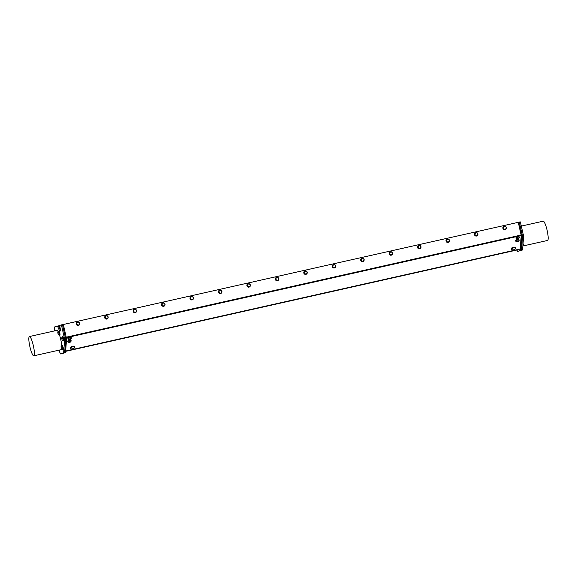 <?xml version="1.0" encoding="UTF-8"?>
<svg xmlns="http://www.w3.org/2000/svg" width="577" height="577" viewBox="0 0 577 577"><rect width="100%" height="100%" fill="white"/><g stroke="black" fill="none" stroke-linecap="round" stroke-linejoin="round"><path stroke-width="0.87" d="M79.684 323.344A1.753 1.724 -107 0 1 78.515 325.392A1.753 1.724 -107 0 1 76.359 324.224A1.753 1.724 -107 0 1 77.491 322.045A1.753 1.724 -107 0 1 79.684 323.344M76.755 324.627L78.169 325.284L79.59 324.317L79.424 322.752L78.01 322.103L76.59 323.07L76.755 324.627L78.335 325.233M78.486 325.399A1.753 1.724 -107 0 1 76.301 324.238A1.753 1.724 -107 0 1 77.462 322.053M108.13 316.953A1.753 1.724 -107 0 1 106.961 319.009A1.753 1.724 -107 0 1 104.805 317.833A1.753 1.724 -107 0 1 105.937 315.655A1.753 1.724 -107 0 1 108.13 316.953M105.194 318.244L106.608 318.893L108.029 317.934L107.87 316.369L106.456 315.72L105.036 316.679L105.194 318.244L106.781 318.843M106.933 319.016A1.753 1.724 -107 0 1 104.74 317.855A1.753 1.724 -107 0 1 105.908 315.669M136.569 310.57A1.753 1.724 -107 0 1 135.407 312.619A1.753 1.724 -107 0 1 133.244 311.45A1.753 1.724 -107 0 1 134.376 309.272A1.753 1.724 -107 0 1 136.569 310.57M133.64 311.854L135.054 312.51L136.475 311.544L136.309 309.979L134.895 309.33L133.475 310.296L133.64 311.854L135.22 312.46M135.371 312.626A1.753 1.724 -107 0 1 133.186 311.465A1.753 1.724 -107 0 1 134.347 309.279L134.376 309.272M165.015 304.18A1.753 1.724 -107 0 1 163.846 306.236A1.753 1.724 -107 0 1 161.69 305.06A1.753 1.724 -107 0 1 162.822 302.882A1.753 1.724 -107 0 1 165.015 304.18M162.087 305.471L163.5 306.12L164.921 305.161L164.755 303.596L163.341 302.947L161.921 303.906L162.087 305.471L163.666 306.07M163.789 306.25L163.846 306.236A1.753 1.724 -107 0 1 161.625 305.082A1.753 1.724 -107 0 1 162.793 302.896M193.461 297.797A1.753 1.724 -107 0 1 192.292 299.845A1.753 1.724 -107 0 1 190.136 298.677A1.753 1.724 -107 0 1 191.268 296.499A1.753 1.724 -107 0 1 193.461 297.797M190.525 299.081L191.939 299.737L193.36 298.771L193.201 297.205L191.788 296.556L190.367 297.523L190.525 299.081L192.112 299.687M192.264 299.852A1.753 1.724 -107 0 1 190.071 298.691A1.753 1.724 -107 0 1 191.232 296.506M221.9 291.407A1.753 1.724 -107 0 1 220.739 293.462A1.753 1.724 -107 0 1 218.575 292.287A1.753 1.724 -107 0 1 219.707 290.108A1.753 1.724 -107 0 1 221.9 291.407M218.971 292.698L220.385 293.347L221.806 292.388L221.64 290.822L220.226 290.173L218.806 291.133L218.971 292.698L220.551 293.296M220.702 293.469A1.753 1.724 -107 0 1 218.517 292.308A1.753 1.724 -107 0 1 219.678 290.123L219.649 290.13M250.346 285.024A1.753 1.724 -107 0 1 249.177 287.072A1.753 1.724 -107 0 1 247.021 285.903A1.753 1.724 -107 0 1 248.153 283.725A1.753 1.724 -107 0 1 250.346 285.024M247.41 286.307L248.831 286.964L250.252 285.997L250.086 284.432L248.673 283.783L247.252 284.75L247.41 286.307L248.997 286.906M249.149 287.079A1.753 1.724 -107 0 1 246.956 285.918A1.753 1.724 -107 0 1 248.124 283.733L248.153 283.725M278.792 278.633A1.753 1.724 -107 0 1 277.624 280.689A1.753 1.724 -107 0 1 275.467 279.513A1.753 1.724 -107 0 1 276.599 277.335A1.753 1.724 -107 0 1 278.792 278.633M275.856 279.924L277.27 280.573L278.691 279.614L278.532 278.049L277.119 277.4L275.698 278.359L275.856 279.924L277.443 280.523M277.595 280.696A1.753 1.724 -107 0 1 275.402 279.535A1.753 1.724 -107 0 1 276.563 277.349M307.231 272.25A1.753 1.724 -107 0 1 306.062 274.299A1.753 1.724 -107 0 1 303.906 273.13A1.753 1.724 -107 0 1 305.038 270.952A1.753 1.724 -107 0 1 307.231 272.25M304.303 273.534L305.716 274.19L307.137 273.224L306.971 271.659L305.558 271.01L304.137 271.976L304.303 273.534L305.882 274.133M306.034 274.306A1.753 1.724 -107 0 1 303.848 273.145A1.753 1.724 -107 0 1 305.009 270.959M335.677 265.86A1.753 1.724 -107 0 1 334.509 267.916A1.753 1.724 -107 0 1 332.352 266.74A1.753 1.724 -107 0 1 333.484 264.562A1.753 1.724 -107 0 1 335.677 265.86M332.741 267.151L334.162 267.8L335.583 266.841L335.417 265.276L334.004 264.627L332.583 265.586L332.741 267.151L334.328 267.75M334.48 267.923A1.753 1.724 -107 0 1 332.287 266.762A1.753 1.724 -107 0 1 333.456 264.576M364.123 259.477A1.753 1.724 -107 0 1 362.955 261.525A1.753 1.724 -107 0 1 360.791 260.357A1.753 1.724 -107 0 1 361.93 258.179A1.753 1.724 -107 0 1 364.123 259.477M361.188 260.761L362.601 261.417L364.022 260.451L363.863 258.885L362.45 258.236L361.029 259.203L361.188 260.761L362.774 261.359M362.926 261.532A1.753 1.724 -107 0 1 360.733 260.371A1.753 1.724 -107 0 1 361.894 258.186M392.562 253.087A1.753 1.724 -107 0 1 391.394 255.142A1.753 1.724 -107 0 1 389.237 253.967A1.753 1.724 -107 0 1 390.369 251.788A1.753 1.724 -107 0 1 392.562 253.087M389.634 254.378L391.047 255.027L392.468 254.068L392.302 252.502L390.889 251.853L389.468 252.813L389.634 254.378L391.213 254.976M391.394 255.142L391.336 255.157A1.753 1.724 -107 0 1 389.179 253.988A1.753 1.724 -107 0 1 390.341 251.803M421.008 246.704A1.753 1.724 -107 0 1 419.84 248.752A1.753 1.724 -107 0 1 417.683 247.583A1.753 1.724 -107 0 1 418.815 245.405A1.753 1.724 -107 0 1 421.008 246.704M418.073 247.987L419.493 248.644L420.914 247.677L420.748 246.112L419.335 245.463L417.914 246.429L418.073 247.987L419.659 248.586M419.811 248.759A1.753 1.724 -107 0 1 417.618 247.598A1.753 1.724 -107 0 1 418.787 245.413M449.454 240.313A1.753 1.724 -107 0 1 448.286 242.362A1.753 1.724 -107 0 1 446.122 241.193A1.753 1.724 -107 0 1 447.262 239.015A1.753 1.724 -107 0 1 449.454 240.313M446.519 241.604L447.932 242.253L449.353 241.294L449.194 239.729L447.774 239.08L446.36 240.039L446.519 241.604L448.105 242.203M448.25 242.376A1.753 1.724 -107 0 1 446.064 241.215A1.753 1.724 -107 0 1 447.225 239.029L447.262 239.015M477.893 233.93A1.753 1.724 -107 0 1 476.725 235.979A1.753 1.724 -107 0 1 474.568 234.81A1.753 1.724 -107 0 1 475.7 232.632A1.753 1.724 -107 0 1 477.893 233.93M474.965 235.214L476.378 235.87L477.799 234.904L477.633 233.339L476.22 232.69L474.799 233.656L474.965 235.214L476.544 235.813M476.667 236L476.725 235.979A1.753 1.724 -107 0 1 474.51 234.825A1.753 1.724 -107 0 1 475.672 232.639M519.451 222.664L519.221 222.116L518.326 222.318L518.564 222.866L519.451 222.664L522.25 234.969A2.474 0.447 -102.7 0 0 522.25 234.969L521.363 235.171A2.474 0.447 77.3 0 1 521.615 237.327L522.51 237.125A2.474 0.447 -102.7 0 0 522.25 234.976A2.474 0.447 77.3 0 0 522.243 234.954L519.444 222.628L520.483 222.397L520.245 221.849L519.213 222.08L519.444 222.628M518.766 222.217L520.245 221.849M520.483 222.397L523.281 234.724L522.243 234.954M521.406 250.267L517.692 251.334A2.474 0.447 77.3 0 1 517.684 251.334L521.406 250.267A2.474 0.447 -102.7 0 0 521.55 249.877L522.51 237.125L523.541 236.873A2.474 0.447 -102.7 0 0 523.281 234.724M523.541 236.873L522.582 249.625L521.55 249.855M521.457 250.23L522.437 250.014A2.474 0.447 -102.7 0 0 522.582 249.625M522.437 250.014L518.853 251.045M518.853 251.053L519.603 250.88A2.474 0.447 -102.7 0 0 519.603 250.88A2.474 0.447 -102.7 0 0 519.61 250.88M521.319 226.097L543.217 221.179A9.881 1.796 77.3 0 1 547.119 230.36A9.881 1.796 77.3 0 1 547.573 240.458A9.881 1.796 77.3 0 1 547.551 240.458L522.849 246.004M518.572 251.132A2.474 0.447 -102.7 0 0 518.579 251.132L517.684 251.334A2.474 0.447 77.3 0 1 517.223 250.721L516.927 250.021M59.236 325.716L58.407 325.897L59.236 325.716A2.474 0.447 -102.7 0 1 59.698 326.33L58.811 326.524A2.474 0.447 -102.7 0 0 58.342 325.89A2.474 0.447 -102.7 0 0 58.335 325.897L57.318 326.12A2.474 0.447 77.3 0 1 57.311 326.128A2.474 0.447 77.3 0 1 57.765 326.741L58.804 326.503L60.419 330.275L59.388 330.506A2.474 0.447 -102.7 0 0 59.842 331.119A2.474 0.447 -102.7 0 0 59.849 331.119L60.607 330.888L59.698 325.392L61.299 324.901L61.53 325.45L62.568 325.219L62.33 324.671L61.299 324.901L62.33 324.671M60.672 330.744A2.474 0.447 77.3 0 1 60.419 330.275M62.576 325.248L65.367 337.538A2.474 0.447 -102.7 0 0 65.367 337.538L62.576 325.248L63.463 325.053L63.232 324.505L62.374 324.7L63.232 324.505M59.388 330.506L57.765 326.741M58.342 325.89L54.541 326.971A2.474 0.447 77.3 0 0 54.397 327.772L54.541 330.902M58.854 350.189L60.203 353.319A2.474 0.447 77.3 0 0 60.657 353.932A2.474 0.447 77.3 0 1 60.657 353.932L61.696 353.701A2.474 0.447 77.3 0 1 61.689 353.701L60.664 353.932L61.689 353.701M63.463 325.053L66.261 337.357L65.367 337.552A2.474 0.447 77.3 0 1 65.627 339.694L64.667 352.446L63.636 352.677A2.474 0.447 77.3 0 1 63.492 353.066M63.636 352.677L64.595 339.925L66.521 339.514A2.474 0.447 -102.7 0 0 66.261 337.357M66.521 339.514L65.562 352.266L64.674 352.468L65.627 339.716A2.474 0.447 77.3 0 0 65.374 337.559L64.335 337.769A2.474 0.447 77.3 0 1 64.595 339.925M64.335 337.769L61.53 325.45M61.826 345.702L62.684 347.65L62.489 349.265A2.142 0.389 -102.7 0 0 62.763 349.525L63.131 349.446A2.142 0.389 -102.7 0 0 63.037 347.26A2.142 0.389 -102.7 0 0 62.193 345.27A2.142 0.389 -102.7 0 0 62.186 345.27M58.19 334.393L57.787 332.612L58.19 334.393A2.056 2.056 0 0 0 59.294 335.093A2.142 0.389 -102.7 0 0 59.546 335.345L59.907 335.266A2.142 0.389 -102.7 0 0 59.914 335.259A2.142 0.389 -102.7 0 0 59.813 333.073A2.142 0.389 -102.7 0 0 58.969 331.09A2.142 0.389 -102.7 0 0 58.962 331.09L58.609 331.169A2.142 0.389 -102.7 0 0 58.479 331.508M63.153 340.632A2.142 0.389 -102.7 0 0 63.42 340.884L63.78 340.805A2.142 0.389 -102.7 0 0 63.874 339.658A2.142 0.389 -102.7 0 0 63.391 337.552A2.142 0.389 -102.7 0 0 62.843 336.629L62.482 336.708A2.142 0.389 -102.7 0 0 62.352 337.047A2.056 2.056 0 0 0 61.66 338.151L62.064 339.932L61.66 338.151M58.89 350.181A2.056 2.056 0 0 0 58.991 350.217A2.142 0.389 -102.7 0 0 59.243 350.463L59.604 350.383A2.142 0.389 -102.7 0 0 59.611 350.383A2.142 0.389 -102.7 0 0 59.734 349.994M55.277 330.736A2.142 0.389 -102.7 0 0 55.14 330.664A2.142 0.389 -102.7 0 0 55.132 330.664L54.772 330.744A2.142 0.389 -102.7 0 0 54.678 330.873M56.834 330.39A9.881 1.796 77.3 0 1 56.863 330.383A9.881 1.796 77.3 0 1 58.198 331.789M59.611 335.331A9.881 1.796 77.3 0 1 61.725 345.508M61.681 348.854A9.881 1.796 77.3 0 1 61.191 349.669L33.783 355.821A9.881 1.796 -102.7 0 0 33.372 345.789A9.881 1.796 -102.7 0 0 29.449 336.542A9.881 1.796 -102.7 0 0 29.427 336.542A9.881 1.796 -102.7 0 0 29.881 346.64A9.881 1.796 -102.7 0 0 33.783 355.821M64.667 352.446A2.474 0.447 77.3 0 1 64.523 352.835L65.417 352.655A2.474 0.447 -102.7 0 0 65.562 352.266M65.417 352.655L61.703 353.723A2.474 0.447 77.3 0 1 61.696 353.723A2.474 0.447 77.3 0 1 61.631 353.715M62.583 353.521A2.474 0.447 -102.7 0 0 62.59 353.521L64.53 352.85A2.474 0.447 77.3 0 0 64.674 352.468M59.243 350.463A2.142 0.389 -102.7 0 0 59.251 350.463A2.142 0.389 -102.7 0 0 59.373 350.073M515.059 248.99A2.142 1.075 161.2 0 0 515.42 248.052A2.142 1.075 161.2 0 0 513.797 247.547A2.142 1.075 161.2 0 0 511.662 248.572A2.142 1.075 161.2 0 0 511.366 249.437A2.142 1.075 161.2 0 0 512.225 249.956M515.16 248.218A1.846 0.93 161.2 0 0 515.146 248.146A1.846 0.93 161.2 0 0 513.689 247.721A1.846 0.93 161.2 0 0 511.648 249.343A1.846 0.93 161.2 0 0 511.669 249.408M511.337 249.235A2.142 1.075 -18.8 0 1 511.236 249.055A2.142 1.075 -18.8 0 1 511.532 248.189A2.142 1.075 -18.8 0 1 513.667 247.165A2.142 1.075 -18.8 0 1 515.29 247.67A2.142 1.075 -18.8 0 1 515.319 247.879M515.189 248.608A1.846 0.93 161.2 0 0 515.203 248.557A1.846 0.93 161.2 0 0 515.189 248.283A1.846 0.93 161.2 0 0 513.732 247.85A1.846 0.93 161.2 0 0 511.691 249.473A1.846 0.93 161.2 0 0 511.849 249.697A2.056 2.056 0 0 0 515.203 248.557M514.612 249.48A0.974 0.49 161.2 0 0 513.364 249.221A0.974 0.49 161.2 0 0 513.097 250.158A0.974 0.49 161.2 0 0 514.612 249.48M74.181 347.989A2.142 1.075 161.2 0 0 74.541 347.051A2.142 1.075 161.2 0 0 72.926 346.539A2.142 1.075 161.2 0 0 70.783 347.57A2.142 1.075 161.2 0 0 70.495 348.429A2.142 1.075 161.2 0 0 71.353 348.955M74.289 347.21A1.846 0.93 161.2 0 0 74.267 347.145A1.846 0.93 161.2 0 0 72.745 346.727A1.846 0.93 161.2 0 0 70.906 347.736A1.846 0.93 161.2 0 0 70.769 348.335A1.846 0.93 161.2 0 0 70.798 348.4M70.466 348.227A2.142 1.075 -18.8 0 1 70.365 348.046A2.142 1.075 -18.8 0 1 70.654 347.188A2.142 1.075 -18.8 0 1 72.789 346.157A2.142 1.075 -18.8 0 1 74.411 346.669A2.142 1.075 -18.8 0 1 74.44 346.871M73.301 346.806A1.846 0.93 161.2 0 0 70.949 347.866A1.846 0.93 161.2 0 0 70.812 348.472A1.846 0.93 161.2 0 0 70.971 348.696A2.056 2.056 0 0 0 74.325 347.549A1.846 0.93 161.2 0 0 74.31 347.275A1.846 0.93 161.2 0 0 73.301 346.806M73.207 348.054A0.974 0.49 161.2 0 0 71.887 348.89A0.974 0.49 161.2 0 0 73.358 348.897A0.974 0.49 161.2 0 0 73.207 348.054M516.314 238.395A1.479 0.743 -18.8 0 1 516.292 238.344A1.479 0.743 -18.8 0 1 517.454 237.161A1.479 0.743 -18.8 0 1 519.091 237.392A1.479 0.743 -18.8 0 1 519.105 237.443M517.165 237.399A1.479 0.743 161.2 0 0 516.328 238.452A1.479 0.743 161.2 0 0 516.429 238.604A1.479 0.743 161.2 0 0 516.458 238.633A1.644 1.644 0 0 0 519.141 237.717A1.479 0.743 161.2 0 0 519.127 237.493A1.479 0.743 161.2 0 0 517.165 237.399M517.634 238.265A0.779 0.389 161.2 0 0 517.49 239.008A0.779 0.389 161.2 0 0 518.673 238.431A0.779 0.389 161.2 0 0 517.634 238.265M518.997 238.128A1.753 0.88 161.2 0 0 519.372 237.493A1.753 0.88 161.2 0 0 519.35 237.306A1.753 0.88 161.2 0 0 517.41 237.032A1.753 0.88 161.2 0 0 516.04 238.431A1.753 0.88 161.2 0 0 516.819 238.871M516.011 238.243A1.753 0.88 -18.8 0 1 515.917 238.085A1.753 0.88 -18.8 0 1 517.288 236.685A1.753 0.88 -18.8 0 1 519.235 236.952A1.753 0.88 -18.8 0 1 519.257 237.14M516.105 241.2A1.479 0.743 -18.8 0 1 516.083 241.15A1.479 0.743 -18.8 0 1 517.244 239.967A1.479 0.743 -18.8 0 1 518.882 240.198A1.479 0.743 -18.8 0 1 518.896 240.248M516.956 240.205A1.479 0.743 161.2 0 0 516.119 241.258A1.479 0.743 161.2 0 0 516.213 241.41A1.479 0.743 161.2 0 0 516.242 241.438A1.644 1.644 0 0 0 518.932 240.522A1.479 0.743 161.2 0 0 518.918 240.306A1.479 0.743 161.2 0 0 516.956 240.205M517.425 241.071A0.779 0.389 161.2 0 0 517.273 241.813A0.779 0.389 161.2 0 0 518.463 241.236A0.779 0.389 161.2 0 0 517.425 241.071M518.788 240.934A1.753 0.88 161.2 0 0 519.163 240.299A1.753 0.88 161.2 0 0 519.141 240.111A1.753 0.88 161.2 0 0 517.201 239.837A1.753 0.88 161.2 0 0 515.824 241.244A1.753 0.88 161.2 0 0 516.61 241.676M515.802 241.056A1.753 0.88 -18.8 0 1 515.708 240.89A1.753 0.88 -18.8 0 1 517.079 239.491A1.753 0.88 -18.8 0 1 519.019 239.758A1.753 0.88 -18.8 0 1 519.04 239.945M68.331 338.987A1.479 0.743 -18.8 0 1 68.31 338.937A1.479 0.743 -18.8 0 1 69.471 337.754A1.479 0.743 -18.8 0 1 71.108 337.985A1.479 0.743 -18.8 0 1 71.122 338.035M71.072 338.511A1.479 0.743 161.2 0 0 71.151 338.31A1.479 0.743 161.2 0 0 71.144 338.086A1.479 0.743 161.2 0 0 69.507 337.862A1.479 0.743 161.2 0 0 68.346 339.045A1.479 0.743 161.2 0 0 68.468 339.226A1.644 1.644 0 0 0 71.151 338.31M69.68 339.608A0.779 0.389 161.2 0 0 70.682 338.915A0.779 0.389 161.2 0 0 69.478 338.959A0.779 0.389 161.2 0 0 69.68 339.608M71.007 338.721A1.753 0.88 161.2 0 0 71.389 338.086A1.753 0.88 161.2 0 0 71.368 337.891A1.753 0.88 161.2 0 0 69.42 337.624A1.753 0.88 161.2 0 0 68.05 339.024A1.753 0.88 161.2 0 0 68.836 339.464M68.028 338.836A1.753 0.88 -18.8 0 1 67.935 338.677A1.753 0.88 -18.8 0 1 69.305 337.278A1.753 0.88 -18.8 0 1 71.245 337.545A1.753 0.88 -18.8 0 1 71.267 337.733M506.339 227.54A1.753 1.724 -107 0 1 505.171 229.588A1.753 1.724 -107 0 1 503.014 228.42A1.753 1.724 -107 0 1 504.147 226.242A1.753 1.724 -107 0 1 506.339 227.54M503.404 228.831L504.817 229.48L506.238 228.521L506.079 226.956L504.666 226.307L503.245 227.266L503.404 228.831L504.99 229.43M505.171 229.588L505.113 229.61A1.753 1.724 -107 0 1 502.949 228.442A1.753 1.724 -107 0 1 504.118 226.256M68.122 341.793A1.479 0.743 -18.8 0 1 68.1 341.743A1.479 0.743 -18.8 0 1 68.1 341.469A1.479 0.743 -18.8 0 1 69.507 340.488A1.479 0.743 -18.8 0 1 70.899 340.791A1.479 0.743 -18.8 0 1 70.913 340.841M69.795 340.545A1.479 0.743 161.2 0 0 68.136 341.57A1.479 0.743 161.2 0 0 68.136 341.851A1.479 0.743 161.2 0 0 68.259 342.031A1.644 1.644 0 0 0 70.942 341.115A1.479 0.743 161.2 0 0 70.935 340.892A1.479 0.743 161.2 0 0 69.795 340.545M69.875 341.534A0.779 0.389 161.2 0 0 69.031 342.276A0.779 0.389 161.2 0 0 70.3 342.089A0.779 0.389 161.2 0 0 69.875 341.534M70.798 341.526A1.753 0.88 161.2 0 0 71.151 340.704A1.753 0.88 161.2 0 0 70.041 340.264A1.753 0.88 161.2 0 0 67.841 341.829A1.753 0.88 161.2 0 0 68.627 342.269M67.819 341.642A1.753 0.88 -18.8 0 1 67.718 341.483A1.753 0.88 -18.8 0 1 69.918 339.911A1.753 0.88 -18.8 0 1 71.036 340.351A1.753 0.88 -18.8 0 1 71.058 340.538M517.345 249.928L65.634 351.357L517.353 249.928L520.209 248.968L521.219 235.546L518.269 222.333L63.246 324.505M521.55 249.877L520.663 250.079A2.474 0.447 77.3 0 1 520.519 250.468M520.663 250.079L521.615 237.327M521.363 235.171L518.564 222.866M519.221 222.116L518.269 222.333M59.698 326.33L59.914 326.827M504.666 226.307L503.245 227.266M503.411 227.215L503.577 228.78M503.512 227.987A1.363 1.342 73 0 0 505.64 228.968A1.363 1.342 73 0 0 505.394 226.624A1.363 1.342 73 0 0 503.512 227.987M62.475 337.062L63.001 337.74L63.268 340.567M63.355 340.596L62.359 337.04M63.42 340.884A2.142 0.389 -102.7 0 0 63.326 338.713A2.142 0.389 -102.7 0 0 62.482 336.708M58.602 331.523L59.128 332.201L59.395 335.028M59.294 335.093L58.486 331.501A2.056 2.056 0 0 0 57.787 332.612M59.546 335.345L59.546 335.345A2.142 0.389 -102.7 0 0 59.453 333.16A2.142 0.389 -102.7 0 0 58.609 331.169M61.414 348.573A2.056 2.056 0 0 0 62.518 349.28L61.71 345.688A2.056 2.056 0 0 0 61.011 346.791L61.458 348.616L61.011 346.791M62.763 349.525A2.142 0.389 -102.7 0 0 62.77 349.525A2.142 0.389 -102.7 0 0 62.677 347.34A2.142 0.389 -102.7 0 0 61.826 345.349A2.142 0.389 -102.7 0 0 61.703 345.695M523.058 243.285L523.339 244.85A2.056 2.056 0 0 1 522.87 245.744M523.115 233.995A2.056 2.056 0 0 1 523.591 234.428L523.988 236.209A2.056 2.056 0 0 1 523.519 237.097M476.22 232.69L474.799 233.656M474.972 233.598L475.131 235.164M475.073 234.377A1.363 1.342 73 0 0 477.193 235.351A1.363 1.342 73 0 0 476.948 233.007A1.363 1.342 73 0 0 475.073 234.377M447.774 239.08L446.36 240.039M446.526 239.989L446.685 241.554M446.627 240.76A1.363 1.342 73 0 0 448.747 241.741A1.363 1.342 73 0 0 448.502 239.397A1.363 1.342 73 0 0 446.627 240.76M419.335 245.463L417.914 246.429M418.08 246.372L418.246 247.937M418.181 247.151A1.363 1.342 73 0 0 420.308 248.124A1.363 1.342 73 0 0 420.063 245.78A1.363 1.342 73 0 0 418.181 247.151M390.889 251.853L389.468 252.813M389.641 252.762L389.8 254.327M389.742 253.534A1.363 1.342 73 0 0 391.862 254.515A1.363 1.342 73 0 0 391.617 252.171A1.363 1.342 73 0 0 389.742 253.534M362.45 258.236L361.029 259.203M361.195 259.145L361.353 260.71M361.296 259.924A1.363 1.342 73 0 0 363.416 260.898A1.363 1.342 73 0 0 363.178 258.554A1.363 1.342 73 0 0 361.296 259.924M334.004 264.627L332.583 265.586M332.749 265.535L332.915 267.101M332.85 266.307A1.363 1.342 73 0 0 334.977 267.288A1.363 1.342 73 0 0 334.732 264.944A1.363 1.342 73 0 0 332.85 266.307M305.558 271.01L304.137 271.976M304.31 271.918L304.468 273.484M304.411 272.697A1.363 1.342 73 0 0 306.531 273.671A1.363 1.342 73 0 0 306.286 271.327A1.363 1.342 73 0 0 304.411 272.697M277.119 277.4L275.698 278.359M275.864 278.309L276.03 279.874M275.965 279.08A1.363 1.342 73 0 0 278.085 280.061A1.363 1.342 73 0 0 277.847 277.717A1.363 1.342 73 0 0 275.965 279.08M248.673 283.783L247.252 284.75M247.418 284.692L247.583 286.257M247.526 285.471A1.363 1.342 73 0 0 249.646 286.444A1.363 1.342 73 0 0 249.401 284.1A1.363 1.342 73 0 0 247.526 285.471M220.226 290.173L218.806 291.133M218.979 291.082L219.137 292.647M219.08 291.854A1.363 1.342 73 0 0 221.2 292.835A1.363 1.342 73 0 0 220.955 290.491A1.363 1.342 73 0 0 219.08 291.854M191.788 296.556L190.367 297.523M190.533 297.465L190.698 299.03M190.634 298.244A1.363 1.342 73 0 0 192.754 299.218A1.363 1.342 73 0 0 192.516 296.874A1.363 1.342 73 0 0 190.634 298.244M163.341 302.947L161.921 303.906M162.087 303.855L162.252 305.421M162.195 304.627A1.363 1.342 73 0 0 164.315 305.608A1.363 1.342 73 0 0 164.07 303.264A1.363 1.342 73 0 0 162.195 304.627M134.895 309.33L133.475 310.296M133.648 310.246L133.806 311.804M133.749 311.017A1.363 1.342 73 0 0 135.869 311.991A1.363 1.342 73 0 0 135.624 309.647A1.363 1.342 73 0 0 133.749 311.017M106.456 315.72L105.036 316.679M105.202 316.629L105.367 318.194M105.302 317.4A1.363 1.342 73 0 0 107.43 318.381A1.363 1.342 73 0 0 107.185 316.037A1.363 1.342 73 0 0 105.302 317.4M78.01 322.103L76.59 323.07M76.755 323.019L76.921 324.577M76.864 323.791A1.363 1.342 73 0 0 78.984 324.764A1.363 1.342 73 0 0 78.739 322.42A1.363 1.342 73 0 0 76.864 323.791M66.333 337.689L521.219 235.546M521.154 235.034L66.225 337.184M65.648 351.119L520.173 249.062M520.209 248.968L65.655 351.032M56.863 330.383L29.449 336.542M515.42 248.052L515.29 247.67M511.366 249.437L511.236 249.055M74.541 347.051L74.411 346.669M70.495 348.429L70.365 348.046M62.064 339.932A2.056 2.056 0 0 0 63.167 340.632M61.826 345.349L62.193 345.27"/></g></svg>
